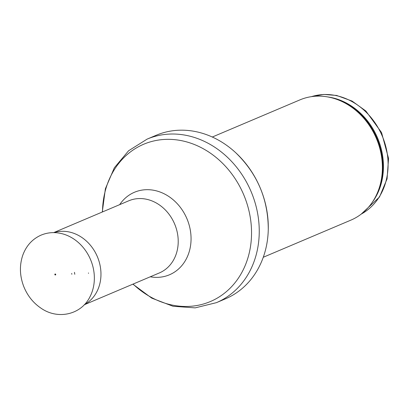 <?xml version="1.0" encoding="UTF-8"?>
<svg xmlns="http://www.w3.org/2000/svg" width="409" height="409" viewBox="0 0 409 409"><rect width="100%" height="100%" fill="white"/><g stroke="black" fill="none" stroke-linecap="round" stroke-linejoin="round"><path stroke-width="0.61" d="M212.297 137.025L299.925 99.883A65.297 55.343 67 0 1 334.291 98.528A65.297 55.343 67 0 1 375.764 196.376A65.297 55.343 67 0 1 350.891 220.129L263.263 257.266M147.112 139.121L156.156 135.287A88.809 75.266 67 0 1 235.809 152.802A88.809 75.266 67 0 1 268.273 229.398A88.809 75.266 67 0 1 225.471 298.821L216.422 302.655A88.809 75.266 67 0 0 251.065 191.514A88.809 75.266 67 0 0 147.112 139.121L128.59 150.763L114.331 167.792L105.384 188.759L102.286 212.02M54.014 232.619A39.177 33.206 67 0 1 97.357 256.663A39.177 33.206 67 0 1 84.489 304.531M55.731 274.48A0.521 0.445 67 0 1 54.847 274.597A0.521 0.445 67 0 1 55.077 274.015A0.521 0.445 67 0 1 55.731 274.48M74.791 274.296L74.458 272.343A23.921 20.276 67 0 1 74.791 274.296M71.826 274.26A20.092 17.03 -113 0 0 71.698 273.416L71.826 274.26M311.443 96.652A63.993 54.239 67 0 1 382.205 135.936A63.993 54.239 67 0 1 361.224 214.101M327.481 96.892A63.993 54.239 67 0 1 377.548 137.91A63.993 54.239 67 0 1 372.205 202.409M334.291 98.528L335.482 98.896A64.31 54.504 67 0 1 376.326 195.262L375.764 196.376M102.49 211.934A85.425 72.398 67 0 1 193.186 144.05A85.425 72.398 67 0 1 244.925 266.121A85.425 72.398 67 0 1 133.068 284.081M119.679 204.648A44.821 37.986 67 0 1 186.928 218.703A44.821 37.986 67 0 1 150.256 276.796M53.691 232.619L128.738 200.809A39.177 33.206 67 0 1 174.602 223.922A39.177 33.206 67 0 1 159.321 272.956L84.269 304.766M88.513 273.345L88.462 272.951A38.364 32.516 67 0 1 88.513 273.345M93.963 272.108A41.539 35.205 67 0 1 90.052 296.617C81.417 314.618 57.991 320.083 41.069 308.228C33.226 302.936 27.454 295.692 23.748 286.499C19.693 275.845 19.356 265.456 22.74 255.328C26.207 245.809 32.28 239.096 40.956 235.185C48.175 232.164 55.711 231.811 63.564 234.127A41.539 35.205 67 0 1 93.963 272.108M311.402 96.657L323.805 94.438L336.607 95.445L352.026 101.049L365.856 110.992L381.551 132.552L388.55 158.436L387.062 178.897L379.491 197.01L361.193 214.127M235.809 152.802C257.368 173.784 268.192 199.316 268.273 229.398M132.869 284.168L151.734 298.12L173.022 306.269L195.175 307.87L216.422 302.655M55.077 274.015L55.486 274.976"/></g></svg>
